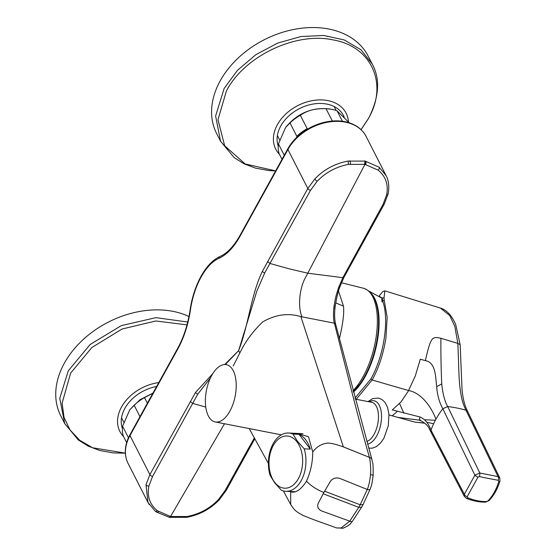 <?xml version="1.0" encoding="UTF-8"?>
<svg xmlns="http://www.w3.org/2000/svg" width="556" height="556" viewBox="0 0 556 556"><rect width="100%" height="100%" fill="white"/><g stroke="black" fill="none" stroke-linecap="round" stroke-linejoin="round"><path stroke-width="0.83" d="M292.991 434.083A29.176 18.751 -87.4 0 0 288.501 433.013A29.176 18.751 -87.4 0 0 270.133 475.491L274.671 482.81L281.357 490.232A29.176 18.751 -87.4 0 0 285.84 491.302A29.176 18.751 -87.4 0 0 304.215 448.824L297.529 441.408L292.991 434.083L299.086 434.361A29.176 18.751 92.6 0 1 305.737 439.852A29.176 18.751 92.6 0 1 310.311 449.102L299.086 434.361M297.001 441.867A26.132 16.798 -87.4 0 0 273.253 445.578A26.132 16.798 -87.4 0 0 274.657 482.33A26.132 16.798 -87.4 0 0 298.405 478.612A26.132 16.798 -87.4 0 0 297.001 441.867M304.215 448.824L310.311 449.102M484.207 477.632L498.28 480.301L498.795 481.42C496.473 489.176 492.894 495.653 488.057 500.866L486.556 501.547C480.433 501.665 474.136 500.4 467.672 497.752L467.172 496.73L477.958 477.187L479.383 476.541L484.207 477.632M354.985 398.117L370.873 379.004C383.974 356 389.534 319.352 382.646 300.949L382.069 301.991L381.763 299.336L382.417 298.148L379.046 296.16M384.835 290.851L384.029 297.731L384.245 300.31L387.164 317.386L385.885 338.395C383.174 354.554 378.587 368.413 372.138 379.97L356.236 399.291M384.245 300.31L382.646 300.949L382.417 298.148L384.029 297.731M424.701 419.773L435.376 420.253M499.976 480.954C497.662 488.689 494.062 495.208 489.162 500.497L485.492 502.144C479.265 502.242 472.927 500.977 466.477 498.343L464.385 496.473L464.343 494.284L474.887 475.192L479.807 473.003L498.058 476.638L499.774 477.965L499.976 480.954A3.162 1.07 -163.4 0 1 498.795 481.42M467.172 496.73A3.162 2.134 28.9 0 1 464.343 494.284L430.997 430.115L431.081 432.283L464.385 496.473M419.961 416.958C424.888 419.05 428.565 423.436 430.997 430.115A84.853 61.98 -26.7 0 1 435.939 419.224C431.845 408.014 421.914 392.988 408.667 390.534L400.82 402.162L392.293 409.925L419.961 416.958C419.21 418.814 419.641 420.162 421.267 420.996M392.182 415.825L397.373 411.357M389.012 414.95L414.901 422.108L424.659 423.102M418.974 420.1L397.825 417.389M399.597 403.566L403.837 413.164M370.873 379.004L372.138 379.97A2431.082 1134.956 -151.1 0 0 408.597 390.514L415.318 375.905L420.287 359.204L425.375 360.642C435.89 362.366 435.494 377.024 436.682 386.67C437.287 395.094 439.323 402.44 442.812 408.709A84.853 61.98 153.3 0 0 435.939 419.224M477.958 477.187A3.162 0.723 28.9 0 1 474.887 475.192L442.812 408.709L447.691 406.575C444.724 401.3 442.743 393.745 441.749 383.897C441.082 369.962 440.797 354.756 440.894 338.263C432.387 336.589 430.99 335.845 425.409 360.497L425.375 360.642M498.28 480.301A3.162 2.106 98.7 0 0 498.058 476.638L465.984 410.224C463.197 404.233 461.73 401.14 459.944 387.372C459.145 381.93 458.547 364.402 458.54 361.414L457.852 343.393L454.794 326.247L449.714 315.495L440.373 308.073L384.905 290.864L382.778 291.566L379.039 296.153M440.894 338.263L457.852 343.393L460.159 344.664L455.739 324.669C450.805 312.945 444.23 309.073 440.373 308.073M152.872 393.266L144.497 397.603A38.899 28.307 153 0 0 134.149 405.255L129.798 409.751L122.577 426.216A38.899 28.307 153 0 0 122.376 430.559A38.899 28.307 153 0 0 123.286 436.022L126.643 442.611M128.464 437.746L122.577 426.216M134.149 405.255L139.966 416.652M147.375 403.239L144.497 397.603M349.217 122.779L337.075 110.832A38.899 28.307 153 0 0 332.196 109.414A38.899 28.307 153 0 0 326.024 108.677C316.044 108.114 307.482 110.317 300.344 115.28A38.899 28.307 153 0 0 290.003 122.932L285.645 127.428L278.431 143.886A38.899 28.307 153 0 0 278.222 148.23A38.899 28.307 153 0 0 279.14 153.699L282.017 159.336M284.248 155.291L278.431 143.886M290.003 122.932L296.821 136.296A38.899 28.307 -27 0 1 307.162 128.644L300.344 115.28M332.328 121.034L326.024 108.677M307.162 128.644L308.017 128.853M342.392 121.243L337.075 110.832M296.695 137.374L296.821 136.296M353.268 391.667L360.066 383.779A55.419 24.221 -76 0 0 364.639 376.461A55.419 24.221 -76 0 0 378.004 312.034C376.342 298.822 371.491 290.892 363.464 288.251L341.342 282.726M289.822 491.483L290.684 491.872C295.667 493.276 300.928 489.718 306.474 481.204C310.609 472.079 312.701 462.314 312.736 451.924L308.476 436.724L297.46 433.423M129.895 434.903A44.647 32.491 153 0 0 127.303 440.595C124.398 448.852 124.669 456.476 128.102 463.475A44.973 32.734 153 0 1 129.993 435.591A2.432 1.133 -151.1 0 1 129.895 434.903L177.718 348.258A2.432 1.133 28.9 0 0 177.781 349.029L129.993 435.591L149.891 474.595A2.432 1.14 29 0 0 152.559 476.457L148.89 486.104C146.972 496.286 149.772 504.487 157.299 510.707L170.567 516.517L186.976 516.524C199.284 514.182 209.758 508.559 218.383 499.656L225.062 490.6L254.342 437.899M336.373 527.894L341.057 527.998L349.766 521.16L358.773 507.336A224.874 190.326 175.9 0 0 359.489 506.057A224.874 190.326 175.9 0 0 360.191 504.772L367.266 489.468C368.704 486.354 369.789 481.406 370.525 474.622C371.054 470.765 370.282 459.708 369.42 457.359C363.026 434.896 357.543 414.144 351.42 390.103L334.371 323.064C333.454 321.222 333.252 311.082 333.836 308.045L334.093 305.883C335.782 295.91 335.755 296.987 338.5 287.744L342.844 277.687L383.001 204.497L386.663 194.822C388.581 184.62 385.753 176.391 378.184 170.15L364.965 164.374A2.432 1.216 -78.9 0 0 365.195 161.094L379.129 167.196L386.038 175.487L366.154 136.512C362.505 129.624 356.486 124.933 348.098 122.438A44.647 32.491 153 0 0 287.82 148.813L240.074 235.292A2.432 1.133 -151.1 0 0 240.136 236.071C233.812 247.385 226.758 254.801 218.974 258.304C212.392 261.271 206.422 267.533 201.07 277.09C195.795 286.785 192.237 297.773 190.409 310.053C188.241 324.565 184.029 337.561 177.781 349.029M334.093 305.883A2.432 0.82 6.9 0 1 335.143 306.71C336.491 298.301 337.958 291.963 339.528 287.688L343.935 277.34L342.844 277.687L307.781 273.204L364.965 164.374L348.48 164.388C336.206 166.765 325.774 172.388 317.17 181.27L310.498 190.354L264.698 272.933L256.823 291.135L238.649 350.537C248.601 325.204 250.958 294.61 262.425 271.279L307.822 188.505L314.835 178.921C323.877 169.538 334.865 163.603 347.813 161.115L365.195 161.094M386.663 194.822A2.432 1.432 12.1 0 0 388.137 193.863C389.971 184.105 387.4 177.899 386.045 175.494L386.191 175.793M338.5 287.744L339.278 287.355M312.736 451.924C316.468 447.107 320.819 444.272 325.781 443.41C328.2 442.458 334.017 443.605 343.233 446.857L369.42 457.359A4.865 3.656 -15.9 0 1 371.922 459.59L335.671 324.35L334.406 323.175L302.054 316.864C297.717 307.621 299.191 288.355 305.87 276.77L307.781 273.204L288.918 268.763L270.049 263.488L267.526 261.681M306.474 481.204C311.158 486.013 316.955 489.773 323.877 492.491L330.306 481.468C332.703 478.257 335.907 477.25 339.931 478.459L367.266 489.468A3.405 1.446 21.2 0 0 370.199 489.099L370.199 489.099C370.824 486.688 371.707 487.181 373.145 475.359C373.298 460.486 372.638 464.26 371.922 459.597M338.507 291.059L343.476 306.147L335.699 302.86M339.014 337.2L339.73 337.395L339.41 338.729M343.476 306.147C344.525 314.731 341.731 328.686 339.73 337.395M343.233 446.857L343.365 446.864A87657.153 44854.827 31.3 0 0 369.42 457.352M238.649 350.537L239.817 353.025C245.252 341.655 252.931 331.258 262.849 321.827C275.588 314.501 288.265 312.771 300.879 316.635L343.365 446.864M300.879 316.635L302.054 316.864M224.707 364.541L238.538 350.725L225.291 364.548M210.522 377.788L197.776 394.162L152.559 476.457M149.258 504.653L147.972 502.422L145.999 484.762L149.891 474.595L195.573 392.376L212.767 373.681M254.808 438.747L226.292 490.26L219.293 499.781C210.342 509.067 199.458 514.919 186.642 517.337L169.399 517.33A2.432 1.216 -78.9 0 0 170.567 516.517L224.499 423.755M291.17 505.265L290.684 504.445C294.93 510.992 296.334 511.777 303.673 515.683C315.37 520.576 322.939 522.848 336.422 527.915L343.003 528.2C351.441 524.635 350.829 522.55 352.476 521.201L352.476 521.201A3.405 1.703 -143 0 1 349.766 521.16L321.924 511.075C318.185 509.365 316.934 506.829 318.171 503.451L323.877 492.491M283.358 490.927L290.677 504.445L290.684 491.872M239.817 353.025L233.207 366.008M190.284 401.606L192.8 403.427L205.762 407.089M229.885 411.134A29.176 14.658 101 0 1 215.207 421.941A29.176 14.658 101 0 1 205.491 404.58A29.176 14.658 101 0 1 211.704 375.488A29.176 14.658 101 0 1 226.382 364.673A29.176 14.658 101 0 1 236.098 382.041A29.176 14.658 101 0 1 229.885 411.134M187.004 324.864L155.833 320.979L122.077 329.013L91.851 347.521L70.598 373.159L62.112 403.211L64.03 417.361L69.993 429.92L79.696 440.248L92.63 447.788L125.35 453.133M64.746 423.644L60.792 415.888A85.089 61.924 -27 0 1 64.371 363.137A85.089 61.924 -27 0 1 188.964 316.531M361.039 129.659L368.399 118.525C388.477 84.116 371.589 46.433 333.169 39.928C295.736 31.636 244.57 56.045 226.452 90.836L217.987 119.728L224.652 145.755L245.168 163.957L275.644 170.88M220.593 141.314L216.638 133.565A85.089 61.924 -27 0 1 220.225 80.808A85.089 61.924 -27 0 1 296.918 28.877A85.089 61.924 -27 0 1 368.225 56.225L372.138 63.891C380.408 78.82 379.268 96.911 368.704 118.171L361.066 129.687M371.102 293.297A55.343 24.186 104 0 1 365.188 376.558A55.343 24.186 104 0 1 353.387 392.112M485.492 502.144A3.162 1.856 -91.1 0 0 486.556 501.547M466.477 498.343A3.162 1.216 -67.7 0 0 467.672 497.752M489.162 500.497A3.162 1.793 -137 0 1 488.057 500.866M499.774 477.965L467.728 411.621A4.378 3.19 -25.4 0 0 465.984 410.224A121.562 88.098 154.1 0 0 447.691 406.568L479.807 473.003A3.162 0.966 103.3 0 1 479.383 476.541M431.081 432.283L429.496 429.204C428.203 425.945 425.347 423.165 420.948 420.878L418.327 419.898M436.682 386.67L441.749 383.897M353.011 390.708A56.524 24.7 -76 0 0 363.124 376.669A56.524 24.7 -76 0 0 377.364 321.417A56.524 24.7 -76 0 0 363.464 288.251M264.698 272.933A2.432 1.07 -152.4 0 1 262.425 271.279M310.498 190.354A2.432 1.126 -151.2 0 1 307.822 188.505L287.925 149.501L240.136 236.071M317.17 181.27A2.432 0.744 -136.9 0 1 314.835 178.921M348.48 164.388A2.432 0.646 -100 0 0 347.813 161.115M350.419 164.083A2.432 0.723 -97.8 0 0 349.863 160.795M364.409 164.27A2.432 1.202 -79.8 0 0 364.611 160.99M365.514 164.486A2.432 1.237 -78.1 0 0 365.772 161.212M378.184 170.15A2.432 1.578 -52 0 0 379.129 167.196M388.137 193.863L384.224 204.163A2.432 1.126 28.8 0 1 383.001 204.497M335.143 306.71L334.907 308.955A2.432 0.952 5.1 0 0 333.836 308.045M334.371 323.064L335.65 324.273M370.525 474.622C372.701 474.963 373.493 475.262 372.895 475.519M324.593 491.205L360.191 504.772L363.061 504.584L370.199 489.099M287.82 148.813A2.432 1.133 28.9 0 0 287.925 149.501A44.973 32.734 153 0 1 328.464 122.056A44.973 32.734 153 0 1 366.154 136.512M218.974 258.304A2.432 1.988 -113.5 0 1 220.072 256.476L220.072 256.476C227.216 253.314 233.881 246.252 240.074 235.292M201.07 277.09A2.432 1.133 -151.1 0 1 201.008 276.318L201.008 276.318C206.512 266.4 212.872 259.791 220.072 256.476M195.573 392.376A2.432 1.195 30.3 0 0 197.776 394.162M145.999 484.762A2.432 1.432 12.1 0 0 148.89 486.104M169.399 517.33L156.507 512.069L155.131 511.054A2.432 1.585 -51.9 0 0 157.299 510.707M156.507 512.069A2.432 1.557 -55.3 0 0 158.557 511.631M168.815 517.212A2.432 1.237 -78.1 0 0 170.018 516.406M169.983 517.441A2.432 1.202 -79.8 0 0 171.123 516.621M186.642 517.337A2.432 0.646 -99.9 0 0 186.976 516.524M219.293 499.781A2.432 0.744 -136.9 0 1 218.383 499.656M226.292 490.26A2.432 1.14 -151 0 1 225.062 490.6M343.003 528.2A3.885 3.211 -106.6 0 1 341.057 527.998M363.061 504.584L361.615 507.197L358.773 507.336L323.175 493.777M201.008 276.318C195.587 286.305 191.938 297.571 190.062 310.109L190.409 310.053M366.814 441.478A20.058 10.077 -79 0 0 374.112 434.25A20.058 10.077 -79 0 0 378.386 414.248A20.058 10.077 -79 0 0 371.7 402.308L355.249 399.104M369.253 401.835A22.011 11.057 101 0 1 380.853 409.869A22.011 11.057 101 0 1 376.746 435.834A22.011 11.057 101 0 1 367.53 444.049M64.698 423.554L59.77 398.291L68.284 370.796L90.148 344.505L121.271 325.635L155.923 317.657L187.74 322.035M122.376 428.454A36.098 26.271 -27 0 1 124.885 408.375A36.098 26.271 -27 0 1 156.611 386.483M123.571 436.585A39.511 28.752 -27 0 1 121.562 406.957A39.511 28.752 -27 0 1 158.752 382.604M275.616 170.935L269.076 170.581L255.503 168.134L243.966 163.756L234.111 157.57L220.551 141.224L215.617 115.968L224.137 88.473L237.544 70.23L255.864 54.683L277.562 43.132L300.831 36.543L323.724 35.466L344.331 39.99L360.927 49.734L372.138 63.891M278.229 146.131A36.098 26.271 -27 0 1 280.738 126.045A36.098 26.271 -27 0 1 314.369 103.847A36.098 26.271 -27 0 1 344.227 117.135M279.425 154.262A39.511 28.752 -27 0 1 277.409 124.634A39.511 28.752 -27 0 1 318.769 99.927A39.511 28.752 -27 0 1 348.445 121.861M302.971 433.673L288.501 433.013M295.229 491.726L285.84 491.302M382.292 298.377L368.982 291.142M426.793 422.206L433.617 423.776M414.901 422.108L424.784 423.199M467.728 411.621C465.608 407.068 463.502 403.058 462.05 389.763L460.159 344.664M152.942 393.134L139.945 399.75L129.798 409.751M332.196 109.414C313.64 106.377 298.12 112.381 285.645 127.428M343.935 277.34L384.224 204.163M335.636 324.231C334.608 320.18 334.364 315.085 334.907 308.955M155.131 511.054L147.972 502.422M361.615 507.197L352.476 521.201M190.062 310.109C187.935 324.35 183.814 337.061 177.718 348.258M268.395 463.482L249.192 428.572M147.986 502.457L128.102 463.475M215.207 421.941L281.343 434.841M368.684 448.164L372.409 448.157L376.287 446.67L380.561 443.042L383.953 438.135L388.29 425.778L388.964 414.352L387.546 407.291L384.954 402.315L381.923 399.472L378.393 398.04L372.722 398.589L368.023 401.592M123.717 422.08L121.535 417.799M279.571 139.751L277.381 135.476M336.144 110.491L334.121 106.53M64.698 423.547L78.257 439.9L88.112 446.079L99.656 450.457L113.229 452.911L125.35 453.175"/></g></svg>
